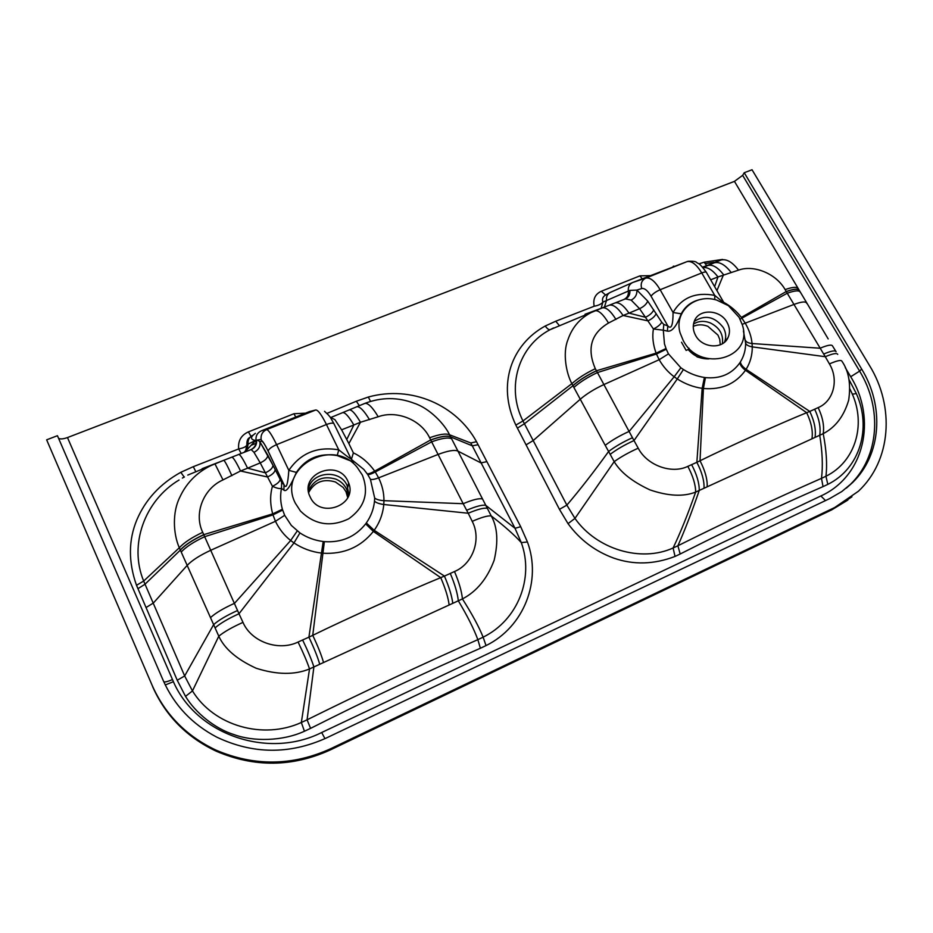 <?xml version="1.0" encoding="UTF-8"?>
<svg xmlns="http://www.w3.org/2000/svg" width="933" height="933" viewBox="0 0 933 933"><rect width="100%" height="100%" fill="white"/><g stroke="black" fill="none" stroke-linecap="round" stroke-linejoin="round"><path stroke-width="1.4" d="M744.231 172.733L861.649 369.048C884.496 406.263 881.475 454.569 852.494 482.641L841.811 491.539L829.612 498.63L325.979 738.166C289.312 754.587 252.936 754.261 216.841 737.175C192.14 724.218 174.249 705.301 163.193 680.425L57.438 435.699L46.65 439.828L152.149 685.347C165.118 714.538 186.437 736.149 216.094 750.179C254.464 766.471 292.694 765.97 330.783 748.674L834.732 507.505L858.372 491.271C891.272 460.61 894.945 406.776 869.521 365.538L752.033 169.759L744.231 172.733L742.656 175.357L734.446 181.375L828.189 338.912M152.149 685.347L46.65 439.828M58.534 438.253C60.178 439.326 63.164 439.093 67.479 437.565L734.446 181.375M195.498 471.083L193.306 466.675L180.804 472.308C160.184 483.737 145.56 499.54 136.918 519.693C128.392 540.067 128.264 561.934 136.51 585.306L177.235 680.25L185.515 696.368C195.487 712.917 215.301 728.86 233.996 734.598C253.286 741.735 282.384 741.327 304.438 731.25L310.572 728.358C368.663 699.062 425.261 672.366 480.378 648.26L486.023 645.589C524.264 626.859 541.758 580.559 527.437 541.98L520.696 526.678L515.039 528.311L470.803 442.977L449.566 434.79L491.236 515.926C497.499 526.958 498.467 541.746 494.14 560.301C487.271 578.647 476.693 591.522 462.43 598.916L319.727 664.273C317.733 657.229 314.129 648.202 308.905 637.181L302.619 639.98C307.902 650.907 311.669 659.899 313.896 666.943L309.534 668.949C294.618 675.049 276.833 674.816 256.178 668.25C236.97 659.444 224.503 648.773 218.788 636.201L179.311 547.764C184.116 542.551 191.918 537.396 202.718 532.323C193.458 513.243 203.709 488.356 222.999 479.912L240.539 471.002L267.503 476.996C272.319 474.722 274.873 472.261 275.177 469.626L281.661 482.198L284.075 484.81C286.279 489.359 287.854 484.542 288.822 470.36C300.659 453.041 317.302 446.207 338.761 449.846C349.852 458.674 353.759 461.252 350.47 457.602L334.224 424.293C333.862 422.661 331.273 422.742 326.445 424.515L338.761 449.846L337.21 455.572C351.065 461.24 356.488 463.165 353.479 461.345L351.344 459.398M304.904 413.191L293.93 413.739L248.4 431.886C241.122 435.21 237.88 440.889 238.673 448.936C243.373 448.05 246.102 446.755 246.86 445.029L245.752 450.417L244.084 452.377M520.696 526.678L476.518 441.706C456.634 405.237 411.791 384.991 368.337 397.026L356.324 401.248L359.112 405.342M558.925 325.046L555.741 321.22L545.234 326.014C511.529 344.429 496.694 384.606 515.844 425.098L559.45 509.348L568.034 523.646C579.894 539.81 595.114 551.298 613.692 558.097C633.589 565.048 654.045 564.488 675.049 556.43L680.18 554.004C728.755 529.361 776.373 506.899 823.034 486.618L827.804 484.379C860.039 468.541 871.923 427.932 856.284 393.493L849.135 379.824M649.869 275.643L639.945 275.865L601.319 291.259C595.196 294.093 592.805 299.085 594.181 306.234C598.391 305.476 601.295 304.1 602.905 302.117L629.88 290.396L636.889 290.081L647.712 301.079L661.742 322.212L663.783 324.439L667.818 325.909C671.317 329.687 673.066 325.209 673.066 312.497C681.825 297.522 695.703 291.819 714.725 295.388L723.833 302.887M722.504 259.432L704.252 262.173L698.899 263.852M705.033 263.631L714.037 262.255M347.741 497.721L346.003 491.738L343.181 487.469L335.448 481.988C323.413 478.419 314.491 481.906 308.683 492.472M308.461 491.026L308.648 490.49C314.234 479.282 323.308 475.492 335.892 479.13C341.361 481.463 345.14 485.288 347.216 490.618L348.347 496.403M348.942 494.77L347.111 485.51C340.032 468.821 311.4 471.503 308.345 489.3M254.639 440.714L255.63 440.318M310.176 496.962C298.42 474.291 337.851 458.08 347.881 481.171L348.604 482.886C358.015 504.986 320.101 519.401 310.281 497.184L310.176 496.962M295.329 503.179L300.461 511.062C314.678 524.859 330.76 527.437 348.72 518.783C364.675 507.365 369.223 492.811 362.366 475.095L357.234 467.398C332.743 436.399 276.833 467.771 295.329 503.179M283.947 490.187L283.994 484.682L268.156 451.082C268.739 449.018 271.561 446.86 276.611 444.644L288.822 470.36L296.379 472.39C290.49 486.35 286.349 492.286 283.947 490.187L281.498 488.344C280.11 495.306 280.413 502.281 282.396 509.266L284.67 515.319L291.306 525.396L299.948 532.93C306.957 537.56 314.701 540.417 323.203 541.513L324.369 541.641C341.56 542.796 355.321 536.872 365.654 523.868L366.319 522.958C371.007 516.229 373.736 508.963 374.495 501.161L374.669 498.035L370.413 479.259L367.66 474.442C369.001 474.792 371.532 473.976 375.276 471.97L378.623 477.848C382.25 485.393 384.023 492.997 383.953 500.671L463.188 503.703L468.226 513.243C477.568 509.301 483.924 507.657 487.283 508.322M374.495 501.161C376.162 502.759 379.264 503.878 383.79 504.508C382.868 514.013 379.661 522.608 374.18 530.306L373.363 531.413C360.733 547.1 343.939 554.377 322.97 553.234L321.535 553.094C311.54 551.87 302.35 548.487 293.965 542.936L238.988 613.751L202.718 532.323M366.319 522.958L374.18 530.306L444.435 576.093L440.738 577.644C410.613 589.913 343.671 620.06 312.742 635.338L308.905 637.181L323.203 541.513M444.435 576.093L454.499 571.532C473.019 563.835 481.615 539.192 472.215 521.349L468.226 513.243L383.79 504.508L383.953 500.671C379.428 500.356 376.337 499.47 374.669 498.035M367.66 474.442L363.823 469.427L351.403 459.386L353.374 452.878C361.631 456.762 368.733 462.838 374.704 471.118L375.276 471.97L431.641 441.845L463.188 503.703C472.704 499.715 479.107 498.129 482.396 498.933M351.403 459.386L353.479 461.345M282.396 509.266L272.669 513.885C270.057 504.03 269.987 494.828 272.448 486.291C276.635 488.251 279.655 488.927 281.498 488.344L281.661 482.198M255.397 433.332C247.292 439.035 254.196 440.481 255.817 440.329L256.027 440.259C255.607 435.863 257.38 432.714 261.368 430.801L309.488 411.581L315.774 409.972C318.036 409.972 321.593 414.812 326.445 424.515L276.611 444.644C271.83 434.79 268.471 429.775 266.57 429.635C262.465 431.606 260.645 434.86 261.123 439.396L261.648 441.227C262.873 441.391 265.042 444.691 268.156 451.129L284.075 484.81L281.766 482.501L273.019 465.334C272.739 468.051 270.197 470.547 265.38 472.821L260.237 462.885L247.583 468.191L265.38 472.821L272.448 486.291C277.113 484.064 279.655 481.813 280.098 479.539L280.098 479.492M282.641 510.083L272.972 514.888L272.669 513.885L203.779 534.644M297.23 530.97L290.664 540.499C284.308 535.507 279.247 529.104 275.457 521.29L272.972 514.888L204.724 536.673C193.772 541.805 185.935 546.925 181.212 552.033M210.485 617.623C215.558 613.016 223.57 608.246 234.521 603.313L290.664 540.499L293.965 542.936L299.948 532.93M215.091 627.874C220.258 623.326 228.223 618.626 238.988 613.751L242.988 622.381C251.327 641.974 278.652 651.549 298.07 642.044L302.619 639.98M324.369 541.641L312.742 635.338C317.99 646.429 321.593 655.502 323.541 662.547M365.654 523.868L373.363 531.413L440.738 577.644C445.449 588.583 448.248 597.703 449.146 605.016M444.423 576.104C449.1 586.95 451.887 596.024 452.785 603.336M454.499 571.532C459.059 582.274 461.695 591.405 462.43 598.916C472.098 614.101 478.991 626.848 483.131 637.169C518.025 620.06 534.224 577.842 521.29 542.609L515.016 528.3L485.743 505.336C482.408 504.648 476.04 506.292 466.652 510.269M367.182 473.742C368.5 474.057 371.007 473.183 374.704 471.118L430.696 439.933L431.641 441.845C441.461 438.265 448.097 437.227 451.549 438.72M430.743 440.026C440.551 436.469 447.187 435.431 450.651 436.936L472.296 445.822L478.093 444.738M341.595 429.81L334.935 419.652L330.76 417.529L342.644 412.631C345.082 412.281 348.814 416.398 353.84 424.993L341.595 429.81L348.884 443.595L360.465 422.252L378.203 416.759C396.432 409.984 421.028 419.628 429.612 437.764C439.326 434.265 445.974 433.262 449.566 434.79C444.668 424.258 429.647 408.188 414.159 403.254C397.901 397.05 381.492 397.085 364.943 403.359C368.232 403.009 372.652 407.476 378.203 416.759M309.488 411.581L311.587 411.045M365.631 403.091L342.644 412.631M179.078 480.005C144.813 500.38 128.567 544.72 143.67 581.049L184.664 675.947L192.466 690.921C213.774 725.839 262.943 739.997 301.347 722.492L307.085 719.81C365.549 690.863 422.474 664.144 477.848 639.653L483.131 637.169L486.023 645.589M246.872 444.983L248.108 444.096L247.093 449.613L244.947 452.039M247.093 449.613L255.84 440.318L248.108 444.096C247.665 440.189 249.158 437.274 252.598 435.338M261.648 441.227L259.747 441.566L257.438 440.073L256.027 440.259C256.435 444.691 254.639 447.852 250.639 449.776L231.827 457.17C233.238 457.31 236.142 461.917 240.539 471.002L247.583 468.191C243.14 459.094 240.213 454.523 238.79 454.453M187.766 475.084L223.71 460.331L202.099 468.693M231.897 475.678C227.512 465.882 224.783 460.762 223.71 460.331L231.827 457.17M256.633 440.096C256.948 444.609 255.141 447.77 251.222 449.566L253.974 452.33L260.237 462.885C265.089 460.61 267.619 458.045 267.829 455.176L259.817 441.752C260.622 446.417 258.674 449.939 253.974 452.33M267.818 455.106L273.019 465.334L259.747 441.566L257.438 440.073L261.123 439.396C262.173 442.51 261.193 437.379 268.156 451.082M203.779 534.632C192.851 539.752 185.026 544.872 180.302 549.98M203.826 534.749C192.898 539.869 185.072 544.977 180.349 550.085M237.6 610.497C226.766 615.36 218.777 620.072 213.622 624.632L184.664 675.947M298.07 642.044C303.365 652.937 307.179 661.905 309.534 668.949L301.347 722.492L304.438 731.25M319.716 664.284L313.896 666.943L307.085 719.81L310.572 728.358M450.277 573.422C454.849 584.221 457.52 593.353 458.313 600.794C467.386 615.955 473.894 628.912 477.848 639.653L480.378 648.26M185.515 696.368L192.466 690.921L218.788 636.201C224.177 631.793 232.235 627.186 242.988 622.381M136.51 585.306L143.67 581.049L179.311 547.764C172.978 533.384 172.418 511.867 179.754 497.382C186.845 481.883 198.554 470.675 214.905 463.771L222.999 479.912M472.215 521.349C481.556 517.302 487.901 515.494 491.236 515.926C504.391 526.095 514.41 534.982 521.29 542.609L527.437 541.98M429.612 437.764L430.696 439.933C440.504 436.376 447.14 435.338 450.604 436.842M348.884 443.595L353.374 452.878M349.234 409.902C351.683 409.575 355.426 413.692 360.465 422.252L353.84 424.993L346.738 439.536M369.515 419.698C364.068 410.672 359.835 406.356 356.826 406.73L364.943 403.359M720.288 344.778L719.728 339.332L717.955 335.087L707.902 326.34C702.759 324.334 697.884 324.334 693.254 326.34M688.053 349.595L697.219 356.931L701.861 358.225M693.499 324.031C698.537 320.94 704.123 320.567 710.258 322.9C719.553 327.553 723.6 334.504 722.387 343.729M681.522 342.248L686.128 350.411L688.192 349.537C693.767 355.963 700.66 359.088 708.882 358.89M724.521 342.178C726.434 337.396 726.026 332.533 723.308 327.565C714.561 316.45 704.858 314.421 694.199 321.5M688.192 349.537L689.055 348.277M695.633 335.495C693.021 330.69 692.566 325.967 694.269 321.325C698.595 308.485 720.148 309.208 727.029 322.34C729.863 327.518 730.212 332.568 728.078 337.478C723.145 349.56 702.269 348.336 695.633 335.495M683.283 340.662C700.03 373.293 753.689 358.447 742.353 324.941L739.099 317.29L728.428 305.674L716.731 300.088C694.945 293.195 673.754 311.762 680.099 332.883L683.283 340.662M667.363 331.11L667.818 325.909L651.059 296.204C652.738 293.837 655.782 291.679 660.156 289.731L673.066 312.497L681.253 313.815C676.588 326.258 671.97 332.031 667.363 331.11L663.305 330.189L664.459 343.834L666.255 349.245L668.471 353.875L680.857 367.777L683.423 369.526C689.988 373.666 696.986 376.314 704.403 377.468L705.43 377.608C720.334 378.996 731.81 374.051 739.857 362.785L740.37 361.992C743.951 356.149 745.7 349.828 745.619 343.017L743.414 331.005M723.705 302.327C730.504 306.024 736.394 311.051 741.373 317.407L745.374 323.401C749.187 330.084 751.415 336.79 752.056 343.519C748.219 343.099 746.027 342.026 745.479 340.288M740.102 319.144L787.242 293.23L825.273 356.709C832.807 353.549 836.948 352.767 837.729 354.388M663.783 324.439L663.305 330.189L653.415 328.987L639.572 308.683L631.175 300.111L625.448 298.875L623.909 299.458C627.256 297.837 628.737 295.003 628.341 290.956C627.944 286.932 629.425 284.099 632.772 282.466L686.933 261.66L645.741 278.116C650.138 277.194 654.943 281.066 660.156 289.731L701.756 272.937L714.725 295.388L714.818 299.61M666.255 349.245L656.447 354.039L656.097 353.164C652.995 344.58 652.097 336.521 653.415 328.987C657.52 327.005 660.296 324.742 661.742 322.212M680.857 367.777L674.174 376.769C668.145 372.302 663.141 366.622 659.165 359.706L656.447 354.039L597.447 372.559L595.312 368.71C586.705 348.627 591.102 333.408 608.514 323.028L623.092 315.482L647.945 320.87C652.155 318.864 654.908 316.427 656.214 313.57M632.504 437.705C623.174 441.904 615.209 446.499 608.608 451.479L605.214 445.321C611.756 440.294 619.757 435.641 629.204 431.373L674.174 376.769L677.276 378.961L633.997 440.563L597.447 372.559C588.012 377.002 580.151 381.959 573.877 387.452L571.859 383.673C578.122 378.145 585.936 373.153 595.312 368.71M745.619 343.017C746.178 344.895 748.394 346.178 752.278 346.878C752.313 355.146 750.26 362.634 746.097 369.328L745.467 370.284C735.601 383.906 721.594 389.971 703.412 388.501L702.164 388.338C693.429 387.078 685.137 383.953 677.276 378.961L683.423 369.526M610.205 454.324C616.795 449.356 624.725 444.773 633.997 440.563L638.219 448.19C647.117 465.462 671.678 474.326 687.831 466.36L696.858 462.313C701.954 472.203 704.345 480.845 704.03 488.251L695.656 492.076C683.586 496.881 668.343 496.158 649.939 489.883C632.469 481.755 620.55 472.343 614.182 461.648L608.608 451.479C593.843 471.935 579.918 489.825 566.856 505.126L574.961 518.398C596.665 549.362 640.901 562.622 673.09 547.998L677.894 545.758C726.585 521.524 774.448 499.05 821.495 478.349L825.95 476.25C855.374 461.777 866.325 424.807 852.016 393.446L849.905 388.921M704.403 377.468L702.164 388.338L696.858 462.313L700.03 460.774C705.15 470.733 707.529 479.41 707.167 486.828L704.03 488.251M740.37 361.992C740.767 364.418 742.68 366.856 746.097 369.328L809.774 411.418L806.683 412.701C781.971 422.661 725.944 447.863 700.03 460.774L703.412 388.501L705.43 377.608M818.171 407.604C822.708 417.261 824.387 425.949 823.209 433.658L815.045 437.402C816.153 429.833 814.404 421.18 809.774 411.418L818.171 407.604C833.624 401.237 839.094 379.778 829.425 363.905L825.273 356.709L752.278 346.878L752.056 343.519L820.072 348.231C827.723 345.035 831.898 344.324 832.586 346.073L835.828 351.298M836.096 351.753C835.362 350.097 831.21 350.878 823.652 354.062M741.373 317.407L786.262 291.528L787.242 293.23C795.208 290.385 799.593 290.14 800.409 292.495M786.309 291.621C794.263 288.787 798.648 288.542 799.488 290.909L799.896 291.621M702.992 267.619C707.611 266.885 712.614 269.999 717.99 276.949L710.678 279.807M673.206 266.325L673.859 266.103M702.572 267.13L714.223 262.838L702.934 267.549M553.491 327.961L550.248 329.617C518.748 345.77 505.756 386.938 522.97 420.97L566.856 505.126L559.45 509.348M545.234 326.014C547.239 328.813 548.907 330.014 550.248 329.617L602.415 307.855L585.014 314.269M615.967 319.436C610.707 310.992 606.193 307.132 602.415 307.855L609.226 305.219C613.179 304.275 617.798 307.703 623.092 315.482L628.994 313.126L645.519 317.267C649.73 315.249 652.47 312.788 653.73 309.861M629.88 290.396C630.195 294.525 628.714 297.347 625.448 298.875L609.226 305.219M609.715 292.705L605.342 295.166C602.741 296.822 601.925 299.143 602.905 302.117L601.132 308.298M651.059 296.204C647.677 290.548 644.551 287.994 641.694 288.542C640.365 283.737 641.717 280.262 645.741 278.116L632.772 282.466L610.124 292.472C607.278 294.175 606.088 296.776 606.555 300.286L604.421 307.074M665.964 348.534L656.097 353.164L596.444 370.763C587.032 375.194 579.183 380.151 572.92 385.644M596.49 370.844C587.079 375.288 579.23 380.244 572.967 385.726L524.404 423.78L517.407 428.107M605.214 445.321L573.877 387.452M687.831 466.36C692.997 476.122 695.61 484.705 695.656 492.076C687.901 514.2 680.379 532.848 673.09 547.998L675.049 556.43M739.857 362.785C740.242 365.246 742.108 367.742 745.467 370.284L806.683 412.701C811.348 422.544 813.11 431.244 811.955 438.825L707.156 486.828M815.045 437.402L811.967 438.825M829.425 363.905C836.971 360.651 841.111 359.73 841.858 361.141C848.75 370.961 851.024 383.964 848.68 400.14C843.98 416.141 835.49 427.314 823.209 433.658C826.416 450.138 827.338 464.331 825.95 476.25L827.804 484.379M823.034 486.618L821.495 478.349C822.999 466.057 822.416 451.689 819.722 435.245C820.888 427.582 819.197 418.894 814.649 409.179M680.18 554.004L677.894 545.758C684.705 530.527 691.82 512.089 699.249 490.431C699.318 483.049 696.776 474.442 691.621 464.634M568.034 523.646L574.961 518.398L614.182 461.648C620.97 456.808 628.982 452.318 638.219 448.19M515.844 425.098L522.97 420.97L571.859 383.673C566.074 372.862 562.669 353.094 567.742 340.277C572.384 326.328 581.469 316.497 594.986 310.747C598.694 310.176 603.208 314.269 608.514 323.028M615.034 302.945C618.999 301.942 623.652 305.336 628.994 313.126L639.572 308.683C643.793 306.677 646.511 304.146 647.712 301.079M798.368 288.985C797.423 286.618 793.003 286.816 785.131 289.603L786.262 291.528C793.645 288.88 797.983 288.495 799.278 290.385M785.131 289.603C776.058 273.474 753.689 264.54 738.504 270.138L717.99 276.949L714.631 286.653M716.929 290.618L723.541 274.652C717.757 267.281 712.52 264.237 707.832 265.508M731.227 272.553C725.139 264.727 719.471 261.485 714.223 262.838L721.011 260.015C726.539 258.686 732.37 262.056 738.504 270.138M711.716 263.468L721.011 260.015M163.835 681.86C165.234 682.21 168.127 681.44 172.5 679.562C194.531 734.189 267.526 759.87 321.687 732.51L324.964 738.644M172.5 679.562L67.479 437.565M845.263 367.614L850.698 376.734C877.207 419.197 864.378 476.331 820.877 495.971L321.687 732.51M193.306 466.675L238.673 448.936L241.134 453.391M326.842 413.447L356.324 401.248M555.741 321.22L594.181 306.234M255.234 443.641L251.747 445.029M165.281 684.962L172.313 682.128M834.732 507.505L832.411 509.406L330.457 749.724C292.542 766.949 254.487 767.462 216.293 751.228C254.487 767.567 292.495 767.136 330.329 749.922L330.783 748.674M216.094 750.179L216.293 751.228C186.775 737.268 165.549 715.763 152.639 686.688M851.946 496.822L831.56 509.943M370.413 479.259C371.859 479.842 374.599 479.375 378.623 477.848L437.927 454.511C447.782 450.791 454.394 449.624 457.765 451.036L480.938 462.908L486.699 461.683M296.379 472.39C306.024 458.22 319.634 452.61 337.21 455.572M284.67 515.319L275.457 521.29L210.963 550.178C199.872 555.298 191.941 560.371 187.183 565.398L153.339 603.045L146.236 607.43M368.337 397.026L370.459 401.295M476.518 441.706L470.803 442.977M177.235 680.25L184.617 675.993M137.956 588.688L145.012 584.221L180.349 550.097M180.804 472.308L183.976 476.775M252.143 436.038L251.537 436.597M251.012 436.352L248.4 431.886M293.93 413.739L295.784 417.051M315.774 409.972L266.57 429.635L261.368 430.801M273.007 465.275L275.177 469.567M742.178 324.334L793.831 304.496C801.809 301.534 806.147 301.196 806.847 303.493M681.253 313.815C685.498 305.686 692.449 300.799 702.094 299.155M668.471 353.875L659.165 359.706L604.059 384.489C594.508 388.921 586.554 393.854 580.198 399.289L533.268 440.516L526.235 444.761M706.269 272.191C698.304 261.438 698.642 264.249 696.788 262.57C695.948 261.473 693.067 261.053 688.134 261.31L686.933 261.66C691.563 260.634 696.508 264.389 701.756 272.937C704.858 271.748 706.491 271.725 706.654 272.844L724.101 303.027M704.252 262.173L706.479 265.38M856.284 393.493C853.532 394.216 852.109 394.192 852.016 393.446M605.587 295.038L601.319 291.259M639.945 275.865L642.161 278.722M641.694 288.542L636.889 290.081C637.146 294.618 635.245 297.965 631.175 300.111M861.649 369.048L859.62 371.112L742.656 175.357M846.429 488.064L850.418 484.379C879.329 456.389 882.361 408.222 859.62 371.112L850.698 376.734M820.877 495.971L825.518 500.578M330.329 749.922L831.735 509.85L847.899 500.041M346.714 493.417L347.216 490.618M347.834 487.213L348.604 482.886M182.367 478.069L184.431 476.961M245.659 450.569L246.86 445.029C246.709 440.866 247.7 438.358 249.846 437.507M245.752 450.417L247 449.776M324.532 411.325L328.346 414.928C330.142 417.436 328.404 413.751 333.816 423.477M728.078 337.478L724.871 341.863M852.494 482.641L846.348 488.122"/></g></svg>
